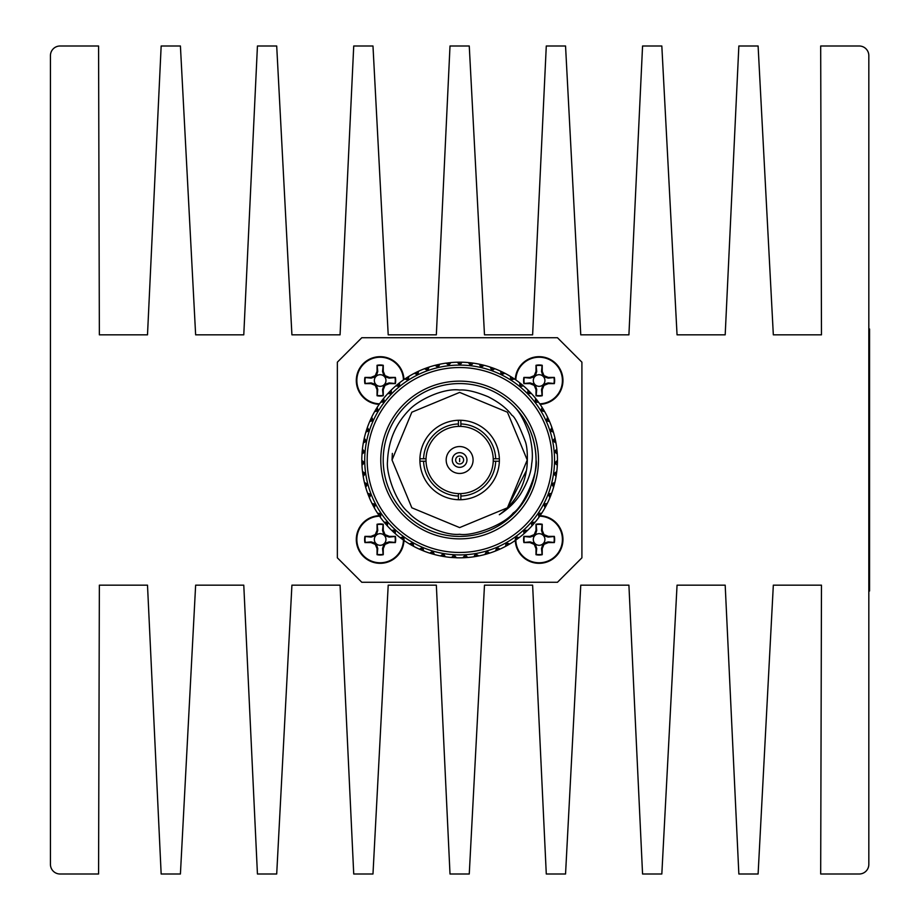 <?xml version="1.0" encoding="UTF-8"?>
<svg xmlns="http://www.w3.org/2000/svg" width="920" height="920" viewBox="0 0 920 920"><rect width="100%" height="100%" fill="white"/><g stroke="black" fill="none" stroke-linecap="round" stroke-linejoin="round"><path stroke-width="1.38" d="M536.061 460A76.429 76.429 0 0 1 459.632 536.429A76.429 76.429 0 0 1 383.214 460A76.429 76.429 0 0 1 459.632 383.571A76.429 76.429 0 0 1 536.061 460C535.716 439.035 528.264 421.026 513.67 405.961C519.432 411.401 524.699 421.107 529.471 435.079C532.335 446.453 533.071 456.055 531.668 463.875C531.254 472.201 527.608 482.172 520.731 493.764C515.591 501.906 508.449 508.886 499.318 514.728A67.597 67.597 0 0 0 526.389 470.637C527.332 467.314 528.425 448.891 525.101 440.921C518.995 425.074 514.579 416.507 511.853 415.219C506.977 408.526 499.1 402.373 488.221 396.784C475.996 391.736 466.474 389.493 459.632 390.034C442.968 387.791 417.772 400.43 409.159 409.998C395.531 423.924 388.309 441.036 387.504 461.311C385.997 473.317 396.048 502.906 408.652 512.543C415.909 522.008 443.578 535.992 459.632 534.267C471.983 536.475 503.631 525.412 513.279 512.911C523.33 506.966 538.602 472.339 536.061 460M538.499 460A78.867 78.867 0 0 1 459.632 538.867A78.867 78.867 0 0 1 380.765 460A78.867 78.867 0 0 1 459.632 381.133A78.867 78.867 0 0 1 538.499 460M458.413 493.603A33.626 33.626 0 0 1 426.029 461.219L419.911 461.219A39.744 39.744 0 0 1 460.851 420.279A39.744 39.744 0 0 1 499.353 461.219L495.684 461.219A36.075 36.075 0 0 1 460.851 496.053L460.851 499.721A39.744 39.744 0 0 1 458.413 499.721L458.413 493.603A33.626 33.626 0 0 0 460.851 493.603L460.851 496.053M459.632 552.46A92.46 92.46 0 0 0 552.092 460A92.46 92.46 0 0 0 459.632 367.54A92.46 92.46 0 0 0 367.172 460A92.46 92.46 0 0 0 459.632 552.46M459.632 554.909A94.909 94.909 0 0 0 554.541 460A94.909 94.909 0 0 0 459.632 365.091A94.909 94.909 0 0 0 364.722 460A94.909 94.909 0 0 0 459.632 554.909M495.684 461.219L493.235 461.219A33.626 33.626 0 0 1 460.851 493.603M419.911 458.781L426.029 458.781A33.626 33.626 0 0 0 426.029 461.219M493.235 461.219A33.626 33.626 0 0 0 493.235 458.781L499.353 458.781M457.918 557.808L451.639 557.497L453.87 554.841L456.458 557.773A97.819 97.819 0 0 0 462.806 557.773L465.393 554.841L467.624 557.497A97.819 97.819 0 0 0 473.938 556.772L475.502 553.679L478.687 555.944A97.819 97.819 0 0 0 484.874 554.507L486.726 551.068L489.497 553.15A97.819 97.819 0 0 0 495.477 551.022L496.926 547.389L499.916 549.136A97.819 97.819 0 0 0 505.62 546.342L506.057 542.903L509.818 543.962A97.819 97.819 0 0 0 515.165 540.534L515.752 536.67L519.064 537.694A97.819 97.819 0 0 0 523.986 533.68L523.629 530.231L527.539 530.414A97.819 97.819 0 0 0 531.955 525.86L531.219 522.479L535.118 522.215A97.819 97.819 0 0 0 538.993 517.189L538.257 513.348L541.719 513.21A97.819 97.819 0 0 0 544.996 507.771L543.823 504.045L547.25 503.504A97.819 97.819 0 0 0 549.884 497.731L548.297 494.155L551.632 493.235A97.819 97.819 0 0 0 553.598 487.197L551.609 483.828L554.829 482.528A97.819 97.819 0 0 0 556.082 476.307L553.633 473.857L556.772 471.534A97.819 97.819 0 0 0 557.313 465.198L554.599 463.047L557.451 460.379A97.819 97.819 0 0 0 557.278 454.031L554.277 451.536L556.865 449.224A97.819 97.819 0 0 0 555.956 442.945L552.69 440.795L555.001 438.219A97.819 97.819 0 0 0 553.38 432.078L550.102 430.962L551.896 427.489A97.819 97.819 0 0 0 549.585 421.567L546.204 420.831L547.584 417.185A97.819 97.819 0 0 0 544.617 411.562L540.822 410.642L542.133 407.433A97.819 97.819 0 0 0 538.545 402.19L535.083 402.247L535.601 398.372A97.819 97.819 0 0 0 531.438 393.576L527.539 393.541L528.08 390.114A97.819 97.819 0 0 0 523.399 385.825L520.041 386.653L519.673 382.766A97.819 97.819 0 0 0 514.533 379.04L510.715 379.879L510.473 376.429A97.819 97.819 0 0 0 504.942 373.301L501.25 374.578L500.618 371.174A97.819 97.819 0 0 0 494.764 368.702L491.878 370.622L490.222 367.08A97.819 97.819 0 0 0 484.127 365.297L480.826 367.379L479.435 364.205A97.819 97.819 0 0 0 473.179 363.124L470.798 365.642L468.383 362.572A97.819 97.819 0 0 0 462.047 362.204L459.966 364.987L459.057 364.044L459.632 364.987L460.207 364.044M446.177 460A13.455 13.455 0 0 1 459.632 446.545A13.455 13.455 0 0 1 473.087 460A13.455 13.455 0 0 1 459.632 473.455A13.455 13.455 0 0 1 446.177 460M452.295 460A7.337 7.337 0 0 1 459.632 452.663A7.337 7.337 0 0 1 466.969 460A7.337 7.337 0 0 1 459.632 467.337A7.337 7.337 0 0 1 452.295 460M459.057 364.044L457.217 362.204L461.311 362.192M457.815 362.192L459.126 362.181M444.647 363.331L450.88 362.572A97.819 97.819 0 0 1 457.217 362.204L461.449 362.192M457.964 362.192L459.632 362.181L459.632 363.457M403.972 379.558A23.839 23.839 0 0 0 379.672 356.684A23.839 23.839 0 0 0 356.304 380.523A23.839 23.839 0 0 0 379.19 404.34M540.074 404.34A23.839 23.839 0 0 0 562.959 380.523A23.839 23.839 0 0 0 539.591 356.684A23.839 23.839 0 0 0 515.292 379.558M515.292 540.442A23.839 23.839 0 0 0 539.591 563.316A23.839 23.839 0 0 0 562.959 539.476A23.839 23.839 0 0 0 540.074 515.66M379.19 515.66A23.839 23.839 0 0 0 356.304 539.476A23.839 23.839 0 0 0 379.672 563.316A23.839 23.839 0 0 0 403.972 540.442M384.364 376.522L384.146 376.303A5.807 5.807 0 0 0 376.153 376.303L375.935 376.522A5.807 5.807 0 0 0 375.935 384.514L376.153 384.732A5.807 5.807 0 0 0 384.146 384.732L384.364 384.514A5.807 5.807 0 0 0 384.364 376.522L389.171 378.131L394.99 377.545A15.122 15.122 0 0 1 394.99 383.49L395.37 383.628A15.536 15.536 0 0 0 395.37 377.418L389.309 377.418L385.031 375.636L383.26 371.358L383.26 365.297A15.536 15.536 0 0 0 377.05 365.297L377.05 371.358L375.268 375.636L370.99 377.418L364.929 377.418A15.536 15.536 0 0 0 364.929 383.628L370.99 383.628L375.268 385.399L377.05 389.678L377.05 395.738A15.536 15.536 0 0 0 383.26 395.738L383.26 389.678L385.031 385.399L389.309 383.628L395.37 383.628M379.558 403.811A23.299 23.299 0 0 1 356.856 380.523A23.299 23.299 0 0 1 379.856 357.224A23.299 23.299 0 0 1 403.443 379.925M543.329 376.522L543.11 376.303A5.807 5.807 0 0 0 535.118 376.303L534.899 376.522A5.807 5.807 0 0 0 534.899 384.514L535.118 384.732A5.807 5.807 0 0 0 543.11 384.732L543.329 384.514A5.807 5.807 0 0 0 543.329 376.522L548.136 378.131L553.943 377.545A15.122 15.122 0 0 1 553.943 383.49L554.334 383.628A15.536 15.536 0 0 0 554.334 377.418L548.274 377.418L543.996 375.636L542.225 371.358L542.225 365.297A15.536 15.536 0 0 0 536.003 365.297L536.003 371.358L534.232 375.636L529.954 377.418L523.894 377.418A15.536 15.536 0 0 0 523.894 383.628L529.954 383.628L534.232 385.399L536.003 389.678L536.003 395.738A15.536 15.536 0 0 0 542.225 395.738L542.225 389.678L543.996 385.399L548.274 383.628L554.334 383.628M515.821 379.925A23.299 23.299 0 0 1 539.408 357.224A23.299 23.299 0 0 1 562.407 380.523A23.299 23.299 0 0 1 539.707 403.811M384.364 535.486L384.146 535.267A5.807 5.807 0 0 0 376.153 535.267L375.935 535.486A5.807 5.807 0 0 0 375.935 543.478L376.153 543.697A5.807 5.807 0 0 0 384.146 543.697L384.364 543.478A5.807 5.807 0 0 0 384.364 535.486L389.171 537.084L394.99 536.509A15.122 15.122 0 0 1 394.99 542.455L395.37 542.582A15.536 15.536 0 0 0 395.37 536.371L389.309 536.371L385.031 534.601L383.26 530.322L383.26 524.262A15.536 15.536 0 0 0 377.05 524.262L377.05 530.322L375.268 534.601L370.99 536.371L364.929 536.371A15.536 15.536 0 0 0 364.929 542.582L370.99 542.582L375.268 544.364L377.05 548.642L377.05 554.702A15.536 15.536 0 0 0 383.26 554.702L383.26 548.642L385.031 544.364L389.309 542.582L395.37 542.582M403.443 540.074A23.299 23.299 0 0 1 379.856 562.775A23.299 23.299 0 0 1 356.856 539.476A23.299 23.299 0 0 1 379.558 516.189M543.329 535.486L543.11 535.267A5.807 5.807 0 0 0 535.118 535.267L534.899 535.486A5.807 5.807 0 0 0 534.899 543.478L535.118 543.697A5.807 5.807 0 0 0 543.11 543.697L543.329 543.478A5.807 5.807 0 0 0 543.329 535.486L548.136 537.084L553.943 536.509A15.122 15.122 0 0 1 553.943 542.455L554.334 542.582A15.536 15.536 0 0 0 554.334 536.371L548.274 536.371L543.996 534.601L542.225 530.322L542.225 524.262A15.536 15.536 0 0 0 536.003 524.262L536.003 530.322L534.232 534.601L529.954 536.371L523.894 536.371A15.536 15.536 0 0 0 523.894 542.582L529.954 542.582L534.232 544.364L536.003 548.642L536.003 554.702A15.536 15.536 0 0 0 542.225 554.702L542.225 548.642L543.996 544.364L548.274 542.582L554.334 542.582M539.707 516.189A23.299 23.299 0 0 1 562.407 539.476A23.299 23.299 0 0 1 539.408 562.775A23.299 23.299 0 0 1 515.821 540.074M868.825 460L868.825 55.625A9.625 9.625 0 0 0 859.199 46L820.686 46L821.468 334.834L773.329 334.834L758.103 46L738.852 46L725.19 334.834L677.051 334.834L661.825 46L642.562 46L628.912 334.834L580.761 334.834L565.547 46L546.284 46L532.622 334.834L484.483 334.834L469.257 46L450.006 46L436.344 334.834L388.205 334.834L372.979 46L353.728 46L340.066 334.834L291.916 334.834L276.702 46L257.439 46L243.777 334.834L195.638 334.834L180.412 46L161.161 46L147.499 334.834L99.36 334.834L98.578 46L60.064 46A9.625 9.625 0 0 0 50.439 55.625L50.439 864.374A9.625 9.625 0 0 0 60.064 874L98.578 874L99.36 585.166L147.499 585.166L161.161 874L180.412 874L195.638 585.166L243.777 585.166L257.439 874L276.702 874L291.916 585.166L340.066 585.166L353.728 874L372.979 874L388.205 585.166L436.344 585.166L450.006 874L469.257 874L484.483 585.166L532.622 585.166L546.284 874L565.547 874L580.761 585.166L628.912 585.166L642.562 874L661.825 874L677.051 585.166L725.19 585.166L738.852 874L758.103 874L773.329 585.166L821.468 585.166L820.686 874L859.199 874A9.625 9.625 0 0 0 868.825 864.374L868.825 460M543.11 543.697L541.5 548.504L542.087 554.311A15.122 15.122 0 0 1 536.141 554.311L536.728 548.504L535.118 543.697M534.899 543.478L530.092 541.868L524.285 542.455A15.122 15.122 0 0 1 524.285 536.509L530.092 537.084L534.899 535.486M535.118 535.267L536.728 530.46L536.141 524.653A15.122 15.122 0 0 1 542.087 524.653L541.5 530.46L543.11 535.267M541.5 530.46L542.225 530.322M543.179 535.417L543.996 534.601M548.136 537.084L548.274 536.371M553.943 542.455L548.136 541.868L543.329 543.478M530.092 537.084L529.954 536.371M535.049 535.417L534.232 534.601M536.728 530.46L536.003 530.322M536.728 548.504L536.003 548.642M535.049 543.536L534.232 544.364M530.092 541.868L529.954 542.582M548.136 541.868L548.274 542.582M543.179 543.536L543.996 544.364M541.5 548.504L542.225 548.642M384.146 543.697L382.547 548.504L383.122 554.311A15.122 15.122 0 0 1 377.177 554.311L377.763 548.504L376.153 543.697M375.935 543.478L371.128 541.868L365.32 542.455A15.122 15.122 0 0 1 365.32 536.509L371.128 537.084L375.935 535.486M376.153 535.267L377.763 530.46L377.177 524.653A15.122 15.122 0 0 1 383.122 524.653L382.547 530.46L384.146 535.267M382.547 530.46L383.26 530.322M384.215 535.417L385.031 534.601M389.171 537.084L389.309 536.371M394.99 542.455L389.171 541.868L384.364 543.478M371.128 537.084L370.99 536.371M376.096 535.417L375.268 534.601M377.763 530.46L377.05 530.322M377.763 548.504L377.05 548.642M376.096 543.536L375.268 544.364M371.128 541.868L370.99 542.582M389.171 541.868L389.309 542.582M384.215 543.536L385.031 544.364M382.547 548.504L383.26 548.642M543.11 384.732L541.5 389.539L542.087 395.347A15.122 15.122 0 0 1 536.141 395.347L536.728 389.539L535.118 384.732M534.899 384.514L530.092 382.916L524.285 383.49A15.122 15.122 0 0 1 524.285 377.545L530.092 378.131L534.899 376.522M535.118 376.303L536.728 371.496L536.141 365.688A15.122 15.122 0 0 1 542.087 365.688L541.5 371.496L543.11 376.303M541.5 371.496L542.225 371.358M543.179 376.464L543.996 375.636M548.136 378.131L548.274 377.418M553.943 383.49L548.136 382.916L543.329 384.514M530.092 378.131L529.954 377.418M535.049 376.464L534.232 375.636M536.728 371.496L536.003 371.358M536.728 389.539L536.003 389.678M535.049 384.583L534.232 385.399M530.092 382.916L529.954 383.628M548.136 382.916L548.274 383.628M543.179 384.583L543.996 385.399M541.5 389.539L542.225 389.678M384.146 384.732L382.547 389.539L383.122 395.347A15.122 15.122 0 0 1 377.177 395.347L377.763 389.539L376.153 384.732M375.935 384.514L371.128 382.916L365.32 383.49A15.122 15.122 0 0 1 365.32 377.545L371.128 378.131L375.935 376.522M376.153 376.303L377.763 371.496L377.177 365.688A15.122 15.122 0 0 1 383.122 365.688L382.547 371.496L384.146 376.303M382.547 371.496L383.26 371.358M384.215 376.464L385.031 375.636M389.171 378.131L389.309 377.418M394.99 383.49L389.171 382.916L384.364 384.514M371.128 378.131L370.99 377.418M376.096 376.464L375.268 375.636M377.763 371.496L377.05 371.358M377.763 389.539L377.05 389.678M376.096 384.583L375.268 385.399M371.128 382.916L370.99 383.628M389.171 382.916L389.309 383.628M384.215 384.583L385.031 385.399M382.547 389.539L383.26 389.678M581.911 362.181L557.451 337.721L361.813 337.721L337.353 362.181L337.353 557.819L361.813 582.279L557.451 582.279L581.911 557.819L581.911 362.181M433.722 365.666L437.471 364.722L438.115 367.448L437.471 364.722L439.829 364.205L438.115 367.448L435.137 365.297A97.819 97.819 0 0 0 429.042 367.08L427.708 370.507L426.765 367.862L429.042 367.08M413.034 373.991L416.472 372.209L417.714 374.728L416.472 372.209L418.646 371.174L417.714 374.728L414.322 373.301A97.819 97.819 0 0 0 408.791 376.429L408.261 380.063L406.743 377.706L408.791 376.429M394.76 386.779L397.716 384.272L399.487 386.446L397.716 384.272L399.591 382.766L399.487 386.446L395.864 385.825A97.819 97.819 0 0 0 391.184 390.114L391.494 393.783L389.482 391.828L391.184 390.114M379.868 403.374L382.168 400.269L384.387 401.982L382.168 400.269L383.663 398.372L384.387 401.982L380.719 402.19A97.819 97.819 0 0 0 377.131 407.433L378.269 410.929L375.866 409.48L377.131 407.433M369.115 422.912L370.656 419.359L373.198 420.532L370.656 419.359L371.68 417.185L373.198 420.532L369.679 421.567A97.819 97.819 0 0 0 367.367 427.489L369.265 430.64L366.597 429.766L367.367 427.489M363.066 444.383L363.756 440.577L366.505 441.128L363.756 440.577L364.262 438.219L366.505 441.128L363.308 442.945A97.819 97.819 0 0 0 362.411 449.224L364.964 451.869L362.169 451.628L362.411 449.224M362.043 466.659L361.847 462.794L364.653 462.714L361.847 462.794L361.813 460.379L364.653 462.714L361.951 465.198A97.819 97.819 0 0 0 362.491 471.534L365.585 473.524L362.802 473.926L362.491 471.534M365.022 484.863L367.735 484.15L365.022 484.863L364.435 482.528L367.735 484.15L365.666 487.197L365.022 484.863M369.955 499.065L368.471 495.489L371.093 494.477L368.471 495.489L367.632 493.235L371.093 494.477L369.38 497.731A97.819 97.819 0 0 0 372.013 503.504L375.601 504.344L373.117 505.655L372.013 503.504M381.133 518.362L378.879 515.212L381.202 513.636L378.879 515.212L377.545 513.21L381.202 513.636L380.27 517.189A97.819 97.819 0 0 0 384.146 522.215L387.826 522.226L385.698 524.055L384.146 522.215M396.393 534.623L393.484 532.07L395.381 530L393.484 532.07L391.736 530.414L395.381 530L395.289 533.68A97.819 97.819 0 0 0 400.2 537.694L403.788 536.866L402.132 539.143L400.2 537.694M414.931 547.009L411.527 545.18L412.907 542.731L411.527 545.18L409.446 543.962L412.907 542.731L413.643 546.342A97.819 97.819 0 0 0 419.347 549.136L422.648 547.526L421.555 550.102L419.347 549.136M435.804 554.875L432.078 553.863L432.86 551.172L432.078 553.863L429.766 553.15L432.86 551.172L434.401 554.507A97.819 97.819 0 0 0 440.577 555.944L443.428 553.621L442.957 556.393L440.577 555.944M454.043 557.658L454.204 554.863L454.043 557.658M469.073 557.37L465.221 557.658L465.06 554.863L465.221 557.658L462.806 557.773M480.113 555.657L476.318 556.393L475.835 553.621L476.318 556.393L473.938 556.772M490.877 552.702L487.197 553.863L486.404 551.172L487.197 553.863L484.874 554.507M501.25 548.527L497.708 550.102L496.616 547.526L497.708 550.102L495.477 551.022M511.06 543.214L507.736 545.18L506.356 542.731L507.736 545.18L505.62 546.342M520.214 536.808L517.132 539.143L515.487 536.866L517.132 539.143L515.165 540.534M528.574 529.403L525.78 532.07L523.882 530L525.78 532.07L523.986 533.68M536.038 521.088L533.566 524.055L531.438 522.226L533.566 524.055L531.955 525.86M542.501 511.98L540.385 515.212L538.073 513.636L540.385 515.212L538.993 517.189M547.883 502.193L546.146 505.655L543.674 504.344L546.146 505.655L544.996 507.771M552.126 491.855L550.792 495.489L548.182 494.477L550.792 495.489L549.884 497.731M555.151 481.114L554.242 484.863L551.528 484.15L554.242 484.863L553.598 487.197M556.933 470.085L556.462 473.926L553.679 473.524L556.462 473.926L556.082 476.307M557.451 458.93L557.416 462.794L554.61 462.714L557.416 462.794L557.313 465.198M556.692 447.787L557.094 451.628L554.3 451.869L557.094 451.628L557.278 454.031M554.668 436.793L555.507 440.577L552.759 441.128L555.507 440.577L555.956 442.945M551.402 426.121L552.667 429.766L549.999 430.64L552.667 429.766L553.38 432.078M546.94 415.874L548.619 419.359L546.066 420.532L548.619 419.359L549.585 421.567M541.339 406.214L543.398 409.48L541.006 410.929L543.398 409.48L544.617 411.562M534.681 397.244L537.096 400.269L534.876 401.982L537.096 400.269L538.545 402.19M527.034 389.103L529.782 391.828L527.769 393.783L529.782 391.828L531.438 393.576M518.512 381.88L521.559 384.272L519.777 386.446L521.559 384.272L523.399 385.825M509.22 375.682L512.52 377.706L511.002 380.063L512.52 377.706L514.533 379.04M499.296 370.576L502.791 372.209L501.561 374.728L502.791 372.209L504.942 373.301M488.842 366.643L492.51 367.862L491.567 370.507L492.51 367.862L494.764 368.702M478.009 363.917L481.792 364.722L481.16 367.448L481.792 364.722L484.127 365.297M466.934 362.445L470.787 362.813L470.465 365.596L470.787 362.813L473.179 363.124M460.138 362.181L462.047 362.204L459.632 362.181L459.632 364.987M423.142 369.242L426.765 367.862L427.708 370.507L424.499 368.702A97.819 97.819 0 0 0 418.646 371.174M403.535 379.856L406.743 377.706L408.261 380.063L404.731 379.04A97.819 97.819 0 0 0 399.591 382.766M386.837 394.645L389.482 391.828L391.494 393.783L387.826 393.576A97.819 97.819 0 0 0 383.663 398.372M373.934 412.838L375.866 409.48L378.269 410.929L374.647 411.562A97.819 97.819 0 0 0 371.68 417.185M365.481 433.469L366.597 429.766L369.265 430.64L365.884 432.078A97.819 97.819 0 0 0 364.262 438.219M361.916 455.492L362.169 451.628L364.964 451.869L361.997 454.031A97.819 97.819 0 0 0 361.813 460.379M363.434 477.733L362.802 473.926L365.585 473.524L363.181 476.307A97.819 97.819 0 0 0 364.435 482.528M374.992 509.036L373.117 505.655L375.601 504.344L374.267 507.771A97.819 97.819 0 0 0 377.545 513.21M388.297 526.93L385.698 524.055L387.826 522.226L387.308 525.86A97.819 97.819 0 0 0 391.736 530.414M405.306 541.351L402.132 539.143L403.788 536.866L404.098 540.534A97.819 97.819 0 0 0 409.446 543.962M425.143 551.54L421.555 550.102L422.648 547.526L423.786 551.022A97.819 97.819 0 0 0 429.766 553.15M446.775 556.968L442.957 556.393L443.428 553.621L445.337 556.772A97.819 97.819 0 0 0 451.639 557.497M448.477 362.813L448.799 365.596L449.27 364.607L448.466 365.642L448.12 364.734L448.799 365.596M450.88 362.572L449.27 364.607M448.12 364.734L446.085 363.124A97.819 97.819 0 0 0 439.829 364.205M453.583 555.76L454.204 554.863L454.733 555.829M464.542 555.829L465.06 554.863L465.681 555.76M475.433 554.645L475.835 553.621L476.56 554.449M486.116 552.23L486.404 551.172L487.22 551.908M496.455 548.607L496.616 547.526L497.513 548.159M506.31 543.835L506.356 542.731L507.322 543.271M515.568 537.97L515.487 536.866L516.499 537.291M524.089 531.082L523.882 530L524.941 530.299M531.771 523.273L531.438 522.226L532.53 522.399M538.51 514.636L538.073 513.636L539.166 513.682M544.226 505.287L543.674 504.344L544.766 504.275M548.837 495.351L548.182 494.477L549.263 494.281M552.287 484.955L551.528 484.15L552.587 483.839M554.53 474.225L553.679 473.524L554.691 473.087M555.53 463.312L554.61 462.714L555.565 462.162M555.289 452.364L554.3 451.869L555.185 451.214M553.794 441.508L552.759 441.128L553.564 440.381M551.068 430.893L549.999 430.64L550.712 429.801M547.159 420.659L546.066 420.532L546.675 419.612M542.098 410.941L541.006 410.929L541.5 409.952M535.969 401.856L534.876 401.982L535.267 400.947M528.851 393.541L527.769 393.783L528.045 392.713M520.823 386.078L519.777 386.446L519.926 385.353M511.991 379.592L511.002 380.063L511.025 378.971M502.481 374.141L501.561 374.728L501.457 373.635M492.418 369.817L491.567 370.507L491.337 369.437M481.93 366.666L481.16 367.448L480.803 366.413M471.143 364.734L470.465 365.596L470.005 364.607M438.46 366.413L437.782 367.528L437.345 366.666M427.926 369.437L427.386 370.622L426.845 369.817M417.818 373.635L417.404 374.877L416.783 374.141M408.238 378.971L408.549 379.879L407.272 379.592M399.337 385.353L399.751 386.228L398.452 386.078M391.218 392.713L391.724 393.541L390.425 393.541M383.997 400.947L384.18 402.247L383.295 401.856M377.763 409.952L378.442 410.642L377.166 410.941M372.588 419.612L373.347 420.221L372.117 420.659M368.552 429.801L369.161 430.962L368.195 430.893M365.7 440.381L366.574 440.795L365.481 441.508M364.078 451.214L364.998 451.536L363.986 452.364M363.699 462.162L364.665 463.047L363.733 463.312M364.573 473.087L365.539 473.19L364.734 474.225M366.689 483.839L367.827 484.483L366.976 484.955M365.666 487.197A97.819 97.819 0 0 0 367.632 493.235M370.012 494.281L370.967 494.155L370.426 495.351M374.497 504.275L375.44 504.045L375.038 505.287M380.098 513.682L381.006 513.348L380.753 514.636M386.745 522.399L388.044 522.479L387.492 523.273M394.323 530.299L395.14 529.77L395.174 531.082M402.764 537.291L403.512 536.67L403.696 537.97M411.953 543.271L412.62 542.57L412.953 543.835M421.751 548.159L422.337 547.389L422.809 548.607M432.043 551.908L432.538 551.068L433.147 552.23M442.704 554.449L443.095 553.564L443.842 554.645M458.413 496.053A36.075 36.075 0 0 1 423.579 461.219M426.029 458.781A33.626 33.626 0 0 1 458.413 426.397L458.413 420.279M423.579 458.781A36.075 36.075 0 0 1 458.413 423.947M460.851 420.279L460.851 426.397A33.626 33.626 0 0 1 493.235 458.781M460.851 423.947A36.075 36.075 0 0 1 495.684 458.781M460.851 426.397A33.626 33.626 0 0 0 458.413 426.397M499.353 461.219A39.744 39.744 0 0 1 460.851 499.721M458.413 499.721A39.744 39.744 0 0 1 419.911 461.219M392.357 453.41L392.035 460L411.838 507.794L459.632 527.597L507.437 507.794L527.229 460L507.437 412.206L459.632 392.403L411.838 412.206L392.035 460L411.838 507.794L459.632 527.597L507.437 507.794L527.229 460L507.437 412.206L459.632 392.403L411.838 412.206L392.035 460L411.838 507.794L459.632 527.597L507.437 507.794L527.229 460L507.437 412.206L459.632 392.403L411.838 412.206L392.035 460L411.838 507.794L459.632 527.597L507.437 507.794L526.389 470.637M868.825 590.996L869.561 590.996L869.561 329.003L868.825 329.003M459.632 461.564L459.632 458.436L459.632 461.564M455.653 460A3.979 3.979 0 0 1 459.632 456.021A3.979 3.979 0 0 1 463.611 460A3.979 3.979 0 0 1 459.632 463.979A3.979 3.979 0 0 1 455.653 460"/></g></svg>

